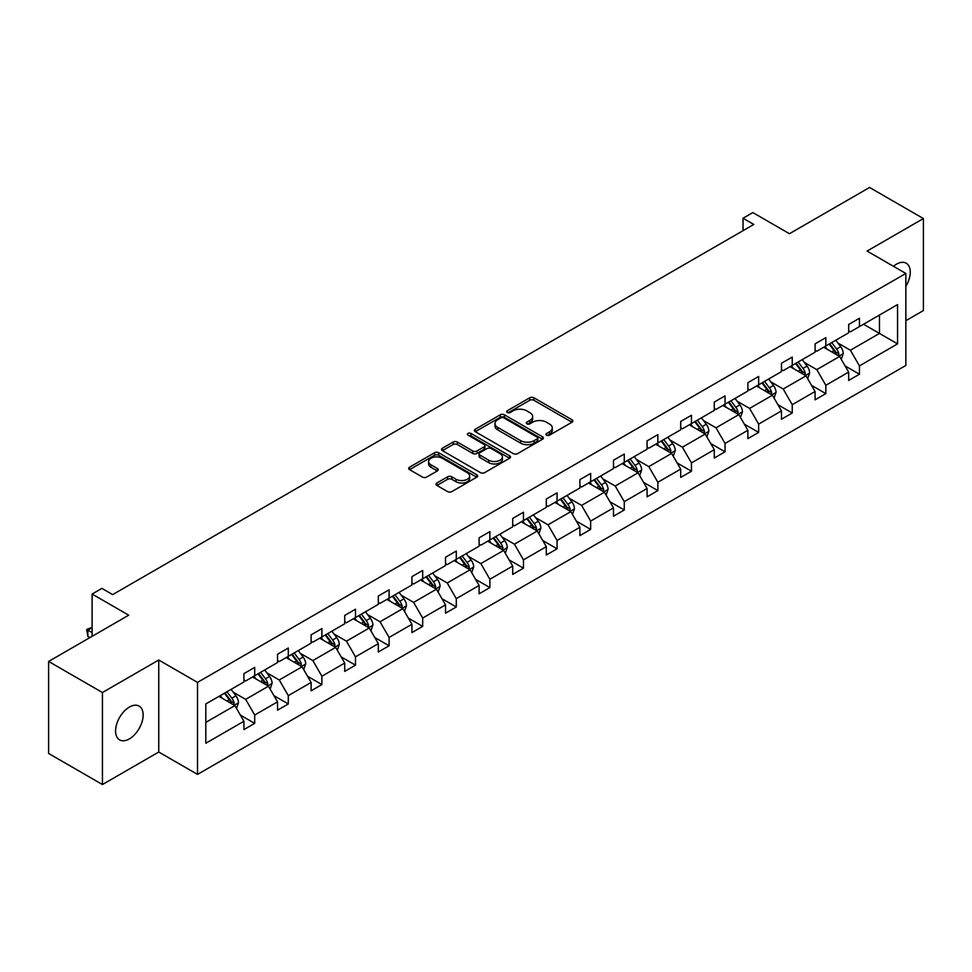 <?xml version="1.0" encoding="UTF-8"?>
<svg xmlns="http://www.w3.org/2000/svg" width="972" height="972" viewBox="0 0 972 972"><rect width="100%" height="100%" fill="white"/><g stroke="black" fill="none" stroke-linecap="round" stroke-linejoin="round"><path stroke-width="1.46" d="M546.58 435.177A2.09 1.203 0 0 0 549.532 435.177L571.998 422.213A2.989 1.725 0 0 0 572.873 420.998A2.989 1.725 0 0 0 571.998 419.77L533.944 397.803A2.989 1.725 0 0 0 529.716 397.803L507.263 410.767A2.09 1.203 0 0 0 506.643 411.63A2.09 1.203 0 0 0 507.263 412.48A2.09 1.203 0 0 0 510.215 412.48L513.119 410.804A9.562 5.528 0 0 1 526.654 410.804L529.825 412.638A9.562 5.528 0 0 1 532.632 416.538A9.562 5.528 0 0 1 529.825 420.439L526.921 422.127A2.09 1.203 0 0 0 526.302 422.978A2.09 1.203 0 0 0 526.921 423.828A2.09 1.203 0 0 0 529.874 423.828L532.79 422.152A9.562 5.528 0 0 1 546.313 422.152L549.484 423.986A9.562 5.528 0 0 1 552.29 427.887A9.562 5.528 0 0 1 549.484 431.799L546.58 433.476A2.09 1.203 0 0 0 545.96 434.326A2.09 1.203 0 0 0 546.58 435.177L546.58 433.476M129.361 738.902A19.489 11.251 120 0 0 142.094 721.722A19.489 11.251 120 0 0 139.105 706.109A19.489 11.251 120 0 0 129.361 707.069A19.489 11.251 120 0 0 116.628 724.249A19.489 11.251 120 0 0 119.617 739.874A19.489 11.251 120 0 0 129.361 738.902M905.843 286.363A19.489 11.251 120 0 0 906.22 263.218A19.489 11.251 120 0 0 896.476 264.177A19.489 11.251 120 0 0 893.475 266.304M905.843 320.699L923.4 310.554L923.4 218.554L869.563 187.462L789.446 233.717L752.838 212.576L743.033 218.238L743.033 230.668M102.437 784.538L158.752 752.024L158.752 660.012L102.437 692.526L102.437 784.538L48.6 753.446L48.6 661.446L128.717 615.191L92.109 594.05L92.109 636.32M102.437 692.526L48.6 661.446M436.914 482.987A2.989 1.725 0 0 0 436.039 484.214A2.989 1.725 0 0 0 436.914 485.429L447.594 491.601A2.989 1.725 0 0 0 451.822 491.601L476.766 477.191A2.989 1.725 0 0 0 477.641 475.976A2.989 1.725 0 0 0 476.766 474.749L438.712 452.782A2.989 1.725 0 0 0 434.484 452.782L409.54 467.192A2.989 1.725 0 0 0 408.665 468.407A2.989 1.725 0 0 0 409.54 469.634L422.431 477.07A2.989 1.725 0 0 0 426.659 477.07L437.339 470.91A2.989 1.725 0 0 0 438.214 469.695A2.989 1.725 0 0 0 437.339 468.468L430.948 464.774A7.995 4.617 0 0 1 428.603 461.518A7.995 4.617 0 0 1 433.536 457.253A7.995 4.617 0 0 1 442.26 458.249L467.301 472.708A7.995 4.617 0 0 1 469.646 475.976A7.995 4.617 0 0 1 464.713 480.241A7.995 4.617 0 0 1 456.002 479.245L451.822 476.827A2.989 1.725 0 0 0 447.594 476.827L436.914 482.987L436.914 485.429M92.109 594.05L101.902 588.388L112.667 594.609L753.798 224.459L743.033 218.238M158.752 660.012L197.523 682.393L905.843 273.448L905.843 365.46L197.523 774.405L197.523 682.393M923.4 218.554L867.085 251.068L905.843 273.448M513.337 453.645A2.989 1.725 0 0 0 517.566 453.645L542.51 439.235A2.989 1.725 0 0 0 543.384 438.02A2.989 1.725 0 0 0 542.51 436.793L504.456 414.825A2.989 1.725 0 0 0 500.228 414.825L475.284 429.235A2.989 1.725 0 0 0 474.409 430.45A2.989 1.725 0 0 0 475.284 431.677L513.337 453.645M468.832 435.638A2.09 1.203 0 0 1 470.946 435.93L470.946 433.439L509.632 455.771A2.989 1.725 0 0 1 510.507 456.998A2.989 1.725 0 0 1 509.632 458.213L484.688 472.623A2.989 1.725 0 0 1 480.46 472.623L442.418 450.656L453.086 444.532L453.086 442.041L442.418 448.214A2.989 1.725 0 0 0 441.543 449.428A2.989 1.725 0 0 0 442.418 450.656L442.418 448.214M453.086 444.532A2.989 1.725 0 0 1 457.314 444.532L457.314 442.041A2.989 1.725 0 0 0 453.086 442.041M457.314 442.041L472.744 450.959A2.989 1.725 0 0 0 476.973 450.959L484.056 446.865A2.989 1.725 0 0 0 484.931 445.65A2.989 1.725 0 0 0 484.056 444.423L467.994 435.152A2.09 1.203 0 0 1 467.374 434.302A2.09 1.203 0 0 1 468.674 433.184A2.09 1.203 0 0 1 470.946 433.439M205.809 703.959L243.936 681.955L243.936 673.62L254.7 667.412L254.7 675.734L277.53 662.564L277.53 654.229L288.295 648.008L288.295 656.343L311.125 643.16L311.125 634.838L321.89 628.617L321.89 636.952L344.72 623.769L344.72 615.434L355.485 609.213L355.485 617.548L378.315 604.365L378.315 596.043L389.092 589.822L389.092 598.157L411.921 584.974L411.921 576.639L422.686 570.43L422.686 578.753L445.516 565.57L445.516 557.248L456.281 551.027L456.281 559.362L479.111 546.179L479.111 537.844L489.876 531.635L489.876 539.958L512.706 526.788L512.706 518.453L523.471 512.232L523.471 520.567L546.3 507.384L546.3 499.049L557.065 492.84L557.065 501.163L579.895 487.993L579.895 479.658L590.66 473.437L590.66 481.772L613.49 468.589L613.49 460.266L624.267 454.046L624.267 462.38L647.085 449.198L647.085 440.863L657.862 434.642L657.862 442.977L680.692 429.794L680.692 421.471L691.457 415.251L691.457 423.585L714.286 410.403L714.286 402.068L725.051 395.859L725.051 404.182L747.881 391.011L747.881 382.676L758.646 376.456L758.646 384.791L781.476 371.608L781.476 363.273L792.241 357.064L792.241 365.387L815.071 352.216L815.071 343.881L825.836 337.661L825.836 345.996L848.665 332.813L848.665 324.49L859.442 318.269L859.442 326.604L897.557 304.588L897.557 343.881L859.442 365.885L859.442 374.22L848.665 380.441L848.665 372.106L825.836 385.289L825.836 393.611L815.071 399.832L815.071 391.497L792.241 404.68L792.241 413.015L781.476 419.236L781.476 410.901L758.646 424.084L758.646 432.406L747.881 438.627L747.881 430.292L725.051 443.475L725.051 451.81L714.286 458.019L714.286 449.696L691.457 462.879L691.457 471.201L680.692 477.422L680.692 469.087L657.862 482.27L657.862 490.605L647.085 496.814L647.085 488.491L624.267 501.661L624.267 509.996L613.49 516.217L613.49 507.882L590.66 521.065L590.66 529.4L579.895 535.608L579.895 527.286L557.065 540.456L557.065 548.791L546.3 555.012L546.3 546.677L523.471 559.86L523.471 568.183L512.706 574.403L512.706 566.068L489.876 579.251L489.876 587.586L479.111 593.807L479.111 585.472L456.281 598.655L456.281 606.978L445.516 613.198L445.516 604.863L422.686 618.046L422.686 626.381L411.921 632.59L411.921 624.267L389.092 637.45L389.092 645.773L378.315 651.993L378.315 643.658L355.485 656.841L355.485 665.176L344.72 671.385L344.72 663.062L321.89 676.233L321.89 684.567L311.125 690.788L311.125 682.453L288.295 695.636L288.295 703.971L277.53 710.18L277.53 701.857L254.7 715.028L254.7 723.362L243.936 729.583L243.936 721.248L205.809 743.252L205.809 703.959M252.55 676.986L268.479 686.183L245.661 699.366L233.195 692.173M245.661 699.366L254.7 715.028M268.479 686.183L277.53 701.857M243.936 679.963L245.661 680.959L254.7 675.734M286.145 657.582L302.085 666.792L279.256 679.963L266.79 672.77M279.256 679.963L288.295 695.636M302.085 666.792L311.125 682.453M277.53 660.571L279.256 661.567L288.295 656.343M319.739 638.191L335.68 647.388L312.85 660.571L300.384 653.378M312.85 660.571L321.89 676.233M335.68 647.388L344.72 663.062M311.125 641.18L312.85 642.164L321.89 636.952M353.334 618.787L369.275 627.997L346.445 641.18L333.979 633.975M346.445 641.18L355.485 656.841M369.275 627.997L378.315 643.658M344.72 621.776L346.445 622.773L355.485 617.548M386.929 599.396L402.87 608.594L380.04 621.776L367.574 614.583M380.04 621.776L389.092 637.45M402.87 608.594L411.921 624.267M378.315 602.385L380.04 603.369L389.092 598.157M420.524 580.005L436.464 589.202L413.635 602.385L401.169 595.18M413.635 602.385L422.686 618.046M436.464 589.202L445.516 604.863M411.921 582.981L413.635 583.978L422.686 578.753M454.131 560.601L470.059 569.799L447.229 582.981L434.776 575.788M447.229 582.981L456.281 598.655M470.059 569.799L479.111 585.472M445.516 563.59L447.229 564.586L456.281 559.362M487.725 541.21L503.654 550.407L480.836 563.59L468.37 556.385M480.836 563.59L489.876 579.251M503.654 550.407L512.706 566.068M479.111 544.186L480.836 545.183L489.876 539.958M521.32 521.806L537.261 531.016L514.431 544.186L501.965 536.994M514.431 544.186L523.471 559.86M537.261 531.016L546.3 546.677M512.706 524.795L514.431 525.791L523.471 520.567M554.915 502.415L570.856 511.612L548.026 524.795L535.56 517.602M548.026 524.795L557.065 540.456M570.856 511.612L579.895 527.286M546.3 505.391L548.026 506.388L557.065 501.163M588.51 483.011L604.45 492.221L581.62 505.391L569.155 498.199M581.62 505.391L590.66 521.065M604.45 492.221L613.49 507.882M579.895 486L581.62 486.996L590.66 481.772M622.104 463.62L638.045 472.817L615.215 486L602.749 478.807M615.215 486L624.267 501.661M638.045 472.817L647.085 488.491M613.49 466.609L615.215 467.593L624.267 462.38M655.699 444.228L671.64 453.426L648.81 466.609L636.344 459.404M648.81 466.609L657.862 482.27M671.64 453.426L680.692 469.087M647.085 447.205L648.81 448.201L657.862 442.977M689.306 424.825L705.235 434.022L682.405 447.205L669.939 440.012M682.405 447.205L691.457 462.879M705.235 434.022L714.286 449.696M680.692 427.814L682.405 428.81L691.457 423.585M722.901 405.433L738.829 414.631L716.012 427.814L703.546 420.609M716.012 427.814L725.051 443.475M738.829 414.631L747.881 430.292M714.286 408.41L716.012 409.406L725.051 404.182M756.495 386.03L772.436 395.227L749.606 408.41L737.141 401.217M749.606 408.41L758.646 424.084M772.436 395.227L781.476 410.901M747.881 389.019L749.606 390.015L758.646 384.791M790.09 366.638L806.031 375.836L783.201 389.019L770.735 381.814M783.201 389.019L792.241 404.68M806.031 375.836L815.071 391.497M781.476 369.615L783.201 370.611L792.241 365.387M823.685 347.235L839.626 356.445L816.796 369.615L804.33 362.422M816.796 369.615L825.836 385.289M839.626 356.445L848.665 372.106M815.071 350.224L816.796 351.22L825.836 345.996M863.525 324.235L879.466 333.432L850.391 350.224L837.925 343.031M850.391 350.224L859.442 365.885M897.557 343.881L879.466 333.432L879.466 315.037L897.557 304.588M158.752 752.024L197.523 774.405M848.665 330.82L850.391 331.817L859.442 326.604M205.809 722.366L234.884 705.587L218.955 696.377M234.884 705.587L243.936 721.248M845.118 365.958L859.442 374.22M811.523 385.349L825.836 393.611M777.928 404.741L792.241 413.015M744.321 424.144L758.646 432.406M710.726 443.536L725.051 451.81M677.132 462.939L691.457 471.201M643.537 482.331L657.862 490.605M609.942 501.734L624.267 509.996M576.347 521.126L590.66 529.4M542.753 540.517L557.065 548.791M509.146 559.921L523.471 568.183M475.551 579.312L489.876 587.586M441.956 598.716L456.281 606.978M408.362 618.107L422.686 626.381M374.767 637.511L389.092 645.773M341.172 656.902L355.485 665.176M307.577 676.305L321.89 684.567M273.97 695.697L288.295 703.971M240.376 715.088L254.7 723.362M547.418 435.48L549.484 434.277A9.562 5.528 0 0 0 552.29 430.377L552.29 427.887M532.632 416.538L532.632 419.029A9.562 5.528 0 0 1 529.825 422.929L527.76 424.132M571.961 422.237L533.944 400.294A2.989 1.725 0 0 0 529.716 400.294L508.089 412.772M542.473 439.259L504.456 417.316A2.989 1.725 0 0 0 500.228 417.316L475.32 431.69L475.284 429.235M537.224 438.87A2.09 1.203 0 0 0 537.832 438.02A2.09 1.203 0 0 0 537.224 437.169L503.824 417.887A2.09 1.203 0 0 0 500.859 417.887L497.798 419.649A9.562 5.528 0 0 0 494.991 423.561A9.562 5.528 0 0 0 497.798 427.461L520.628 440.644A9.562 5.528 0 0 0 534.163 440.644L537.224 438.87L537.224 441.361A2.09 1.203 0 0 0 537.832 440.51L537.832 438.02M494.991 423.561L494.991 426.04A9.562 5.528 0 0 0 497.798 429.952L497.798 427.461M537.224 441.361L534.163 443.135A9.562 5.528 0 0 1 520.628 443.135L497.798 429.952M457.314 444.532L472.744 453.438A2.989 1.725 0 0 0 476.973 453.438L484.056 449.356A2.989 1.725 0 0 0 484.931 448.128L484.931 445.65M470.946 435.93L509.595 458.237M488.758 460.206A7.995 4.617 0 0 0 497.482 461.202A7.995 4.617 0 0 0 502.415 456.937A7.995 4.617 0 0 0 500.07 453.669L491.249 448.578A2.989 1.725 0 0 0 487.021 448.578L479.937 452.66A2.989 1.725 0 0 0 479.062 453.888A2.989 1.725 0 0 0 479.937 455.103L488.758 460.206L488.758 462.684A7.995 4.617 0 0 0 497.482 463.693A7.995 4.617 0 0 0 502.415 459.428L502.415 456.937M479.062 453.888L479.062 456.366A2.989 1.725 0 0 0 479.937 457.593L479.937 455.103M488.758 462.684L479.937 457.593M469.646 475.976L469.646 478.467A7.995 4.617 0 0 1 464.713 482.732A7.995 4.617 0 0 1 456.002 481.723L451.822 479.318A2.989 1.725 0 0 0 447.594 479.318L436.963 485.453M428.603 461.518L428.603 463.996A7.995 4.617 0 0 0 430.948 467.265L430.948 464.774M437.303 470.934L430.948 467.265M476.73 477.216L438.712 455.273A2.989 1.725 0 0 0 434.484 455.273L409.577 469.646M841.266 359.276L843.246 353.553A8.068 4.666 -120 0 0 840.671 346.688L835.835 340.224M827.16 349.24L825.058 346.445M838.435 355.752L838.885 353.893A8.068 4.666 -120 0 0 836.576 349.045L831.74 342.594M829.711 343.76L835.033 350.856A4.107 2.369 60 0 1 835.786 352.107L838.885 353.893M829.152 344.088L833.988 350.54A8.068 4.666 60 0 1 836.005 354.343M807.659 378.667L809.64 372.956A8.068 4.666 -120 0 0 807.064 366.08L802.24 359.628M793.565 368.643L791.463 365.837M804.84 375.143L805.29 373.297A8.068 4.666 -120 0 0 802.981 368.437L798.146 361.985M796.117 363.151L801.438 370.259A4.107 2.369 60 0 1 802.192 371.511L805.29 373.297M795.558 363.479L800.393 369.931A8.068 4.666 60 0 1 802.398 373.746M774.064 398.07L776.045 392.348A8.068 4.666 -120 0 0 773.469 385.471L768.633 379.019M759.97 388.035L757.868 385.24M771.246 394.547L771.695 392.688A8.068 4.666 -120 0 0 769.387 387.84L764.551 381.389M762.522 382.555L767.844 389.651A4.107 2.369 60 0 1 768.597 390.902L771.695 392.688M761.963 382.871L766.799 389.335A8.068 4.666 60 0 1 768.803 393.138M740.47 417.462L742.45 411.739A8.068 4.666 -120 0 0 739.874 404.874L735.039 398.423M726.376 407.438L724.274 404.631M737.639 413.938L738.1 412.092A8.068 4.666 -120 0 0 735.78 407.232L730.944 400.78M728.927 401.946L734.249 409.054A4.107 2.369 60 0 1 734.99 410.305L738.1 412.092M728.368 402.274L733.204 408.726A8.068 4.666 60 0 1 735.209 412.541M706.875 436.865L708.855 431.143A8.068 4.666 -120 0 0 706.279 424.266L701.444 417.814M692.769 426.83L690.679 424.035M704.044 433.342L704.493 431.483A8.068 4.666 -120 0 0 702.185 426.635L697.349 420.171M695.332 421.35L700.654 428.445A4.107 2.369 60 0 1 701.395 429.697L704.493 431.483M694.773 421.666L699.609 428.13A8.068 4.666 60 0 1 701.614 431.933M673.28 456.257L675.261 450.534A8.068 4.666 -120 0 0 672.685 443.669L667.849 437.206M659.174 446.221L657.084 443.426M670.449 452.733L670.899 450.887A8.068 4.666 -120 0 0 668.59 446.027L663.755 439.575M661.738 440.741L667.059 447.849A4.107 2.369 60 0 1 667.8 449.088L670.899 450.887M661.167 441.069L666.002 447.521A8.068 4.666 60 0 1 668.019 451.336M639.685 475.66L641.666 469.938A8.068 4.666 -120 0 0 639.09 463.061L634.254 456.609M625.579 465.624L623.489 462.83M636.854 472.137L637.304 470.278A8.068 4.666 -120 0 0 634.995 465.43L630.16 458.966M628.143 460.133L633.465 467.24A4.107 2.369 60 0 1 634.206 468.492L637.304 470.278M627.572 460.461L632.408 466.912A8.068 4.666 60 0 1 634.424 470.727M606.091 495.052L608.071 489.329A8.068 4.666 -120 0 0 605.495 482.464L600.66 476.001M591.984 485.016L589.883 482.221M603.26 491.528L603.709 489.681A8.068 4.666 -120 0 0 601.401 484.821L596.565 478.37M594.536 479.536L599.858 486.644A4.107 2.369 60 0 1 600.611 487.883L603.709 489.681M593.977 479.864L598.813 486.316A8.068 4.666 60 0 1 600.83 490.131M572.484 514.443L574.464 508.733A8.068 4.666 -120 0 0 571.888 501.856L567.065 495.404M558.39 504.419L556.288 501.613M569.665 510.932L570.114 509.073A8.068 4.666 -120 0 0 567.806 504.213L562.97 497.761M560.941 498.928L566.263 506.035A4.107 2.369 60 0 1 567.016 507.287L570.114 509.073M560.382 499.256L565.218 505.707A8.068 4.666 60 0 1 567.235 509.522M538.889 533.847L540.869 528.124A8.068 4.666 -120 0 0 538.294 521.247L533.458 514.796M524.795 523.811L522.693 521.016M536.07 530.323L536.52 528.464A8.068 4.666 -120 0 0 534.211 523.616L529.375 517.165M527.346 518.331L532.668 525.427A4.107 2.369 60 0 1 533.421 526.678L536.52 528.464M526.788 518.647L531.623 525.111A8.068 4.666 60 0 1 533.628 528.914M505.294 553.238L507.275 547.528A8.068 4.666 -120 0 0 504.699 540.651L499.863 534.199M491.2 543.214L489.098 540.408M502.463 549.715L502.925 547.868A8.068 4.666 -120 0 0 500.604 543.008L495.769 536.556M493.752 537.723L499.073 544.83A4.107 2.369 60 0 1 499.827 546.082L502.925 547.868M493.193 538.051L498.029 544.502A8.068 4.666 60 0 1 500.033 548.317M471.699 572.642L473.68 566.919A8.068 4.666 -120 0 0 471.104 560.042L466.268 553.59M457.593 562.606L455.503 559.811M468.868 569.118L469.318 567.259A8.068 4.666 -120 0 0 467.01 562.411L462.174 555.96M460.157 557.126L465.479 564.222A4.107 2.369 60 0 1 466.22 565.473L469.318 567.259M459.598 557.442L464.434 563.906A8.068 4.666 60 0 1 466.438 567.709M438.105 592.033L440.085 586.31A8.068 4.666 -120 0 0 437.509 579.446L432.674 572.994M423.999 582.009L421.909 579.203M435.274 588.51L435.723 586.663A8.068 4.666 -120 0 0 433.415 581.803L428.579 575.351M426.562 576.518L431.884 583.625A4.107 2.369 60 0 1 432.625 584.877L435.723 586.663M425.991 576.846L430.827 583.297A8.068 4.666 60 0 1 432.844 587.112M404.51 611.437L406.49 605.714A8.068 4.666 -120 0 0 403.915 598.837L399.079 592.385M390.404 601.401L388.314 598.606M401.679 607.913L402.129 606.054A8.068 4.666 -120 0 0 399.82 601.206L394.984 594.743M392.967 595.921L398.289 603.017A4.107 2.369 60 0 1 399.03 604.268L402.129 606.054M392.396 596.237L397.232 602.689A8.068 4.666 60 0 1 399.249 606.504M370.915 630.828L372.896 625.105A8.068 4.666 -120 0 0 370.32 618.241L365.484 611.777M356.809 620.792L354.707 617.998M368.084 627.304L368.534 625.458A8.068 4.666 -120 0 0 366.225 620.598L361.39 614.146M359.361 615.312L364.682 622.42A4.107 2.369 60 0 1 365.436 623.659L368.534 625.458M358.802 615.64L363.637 622.092A8.068 4.666 60 0 1 365.654 625.907M337.308 650.232L339.289 644.509A8.068 4.666 -120 0 0 336.713 637.632L331.889 631.18M323.214 640.196L321.112 637.401M334.49 646.708L334.939 644.849A8.068 4.666 -120 0 0 332.631 640.001L327.795 633.537M325.766 634.704L331.088 641.812A4.107 2.369 60 0 1 331.841 643.063L334.939 644.849M325.207 635.032L330.043 641.484A8.068 4.666 60 0 1 332.06 645.299M303.714 669.623L305.694 663.9A8.068 4.666 -120 0 0 303.118 657.036L298.283 650.572M289.62 659.587L287.518 656.793M300.895 666.099L301.344 664.253A8.068 4.666 -120 0 0 299.036 659.393L294.2 652.941M292.171 654.107L297.493 661.203A4.107 2.369 60 0 1 298.246 662.454L301.344 664.253M291.612 654.435L296.448 660.887A8.068 4.666 60 0 1 298.453 664.69M270.119 689.014L272.099 683.304A8.068 4.666 -120 0 0 269.523 676.427L264.688 669.975M256.025 678.991L253.923 676.184M267.288 685.491L267.75 683.644A8.068 4.666 -120 0 0 265.429 678.784L260.593 672.332M258.576 673.499L263.898 680.607A4.107 2.369 60 0 1 264.651 681.858L267.75 683.644M258.017 673.827L262.853 680.279A8.068 4.666 60 0 1 264.858 684.094M236.524 708.418L238.505 702.695A8.068 4.666 -120 0 0 235.929 695.818L231.093 689.367M222.418 698.382L220.328 695.588M92.109 627.693L87.857 630.148L87.857 636.368L89.946 637.571M233.693 704.894L234.143 703.035A8.068 4.666 -120 0 0 231.834 698.188L226.998 691.736M224.982 692.902L230.303 699.998A4.107 2.369 60 0 1 231.044 701.249L234.143 703.035M224.423 693.218L229.258 699.682A8.068 4.666 60 0 1 231.263 703.485M87.857 636.368L86.678 629.467L92.109 632.59M86.678 629.467L92.109 627.341M549.484 434.277L549.484 431.799M526.921 423.828L526.921 422.127M529.825 422.929L529.825 420.439M507.263 412.48L507.263 410.767M529.716 400.294L529.716 397.803M533.944 400.294L533.944 397.803M571.998 422.213L571.998 419.77M500.228 417.316L500.228 414.825M504.456 417.316L504.456 414.825M542.51 439.235L542.51 436.793M520.628 443.135L520.628 440.644M534.163 443.135L534.163 440.644M472.744 453.438L472.744 450.959M476.973 453.438L476.973 450.959M484.056 449.356L484.056 446.865M509.632 458.213L509.632 455.771M447.594 479.318L447.594 476.827M451.822 479.318L451.822 476.827M456.002 481.723L456.002 479.245M437.339 470.91L437.339 468.468M409.54 469.634L409.54 467.192M434.484 455.273L434.484 452.782M438.712 455.273L438.712 452.782M476.766 477.191L476.766 474.749M839.043 356.104L843.186 353.711M836.576 349.045L840.671 346.688M831.692 351.864L833.988 350.54M805.448 375.496L809.591 373.102M802.981 368.437L807.064 366.08M798.097 371.255L800.393 369.931M771.853 394.899L775.996 392.506M769.387 387.84L773.469 385.471M764.502 390.659L766.799 389.335M738.258 414.291L742.401 411.897M735.78 407.232L739.874 404.874M730.908 410.05L733.204 408.726M704.651 433.694L708.807 431.301M702.185 426.635L706.279 424.266M697.313 429.454L699.609 428.13M671.057 453.086L675.212 450.692M668.59 446.027L672.685 443.669M663.718 448.845L666.002 447.521M637.462 472.489L641.605 470.096M634.995 465.43L639.09 463.061M630.111 468.237L632.408 466.912M603.867 491.881L608.01 489.487M601.401 484.821L605.495 482.464M596.516 487.64L598.813 486.316M570.272 511.284L574.416 508.891M567.806 504.213L571.888 501.856M562.922 507.032L565.218 505.707M536.678 530.676L540.821 528.282M534.211 523.616L538.294 521.247M529.327 526.435L531.623 525.111M503.083 550.067L507.226 547.673M500.604 543.008L504.699 540.651M495.732 545.827L498.029 544.502M469.476 569.471L473.631 567.077M467.01 562.411L471.104 560.042M462.137 565.23L464.434 563.906M435.881 588.862L440.037 586.468M433.415 581.803L437.509 579.446M428.543 584.622L430.827 583.297M402.287 608.265L406.43 605.872M399.82 601.206L403.915 598.837M394.936 604.025L397.232 602.689M368.692 627.657L372.835 625.263M366.225 620.598L370.32 618.241M361.341 623.417L363.637 622.092M335.097 647.06L339.24 644.667M332.631 640.001L336.713 637.632M327.746 642.808L330.043 641.484M301.502 666.452L305.645 664.058M299.036 659.393L303.118 657.036M294.151 662.211L296.448 660.887M267.908 685.843L272.051 683.45M265.429 678.784L269.523 676.427M260.557 681.603L262.853 680.279M234.301 705.247L238.456 702.853M231.834 698.188L235.929 695.818M226.962 701.006L229.258 699.682"/></g></svg>
